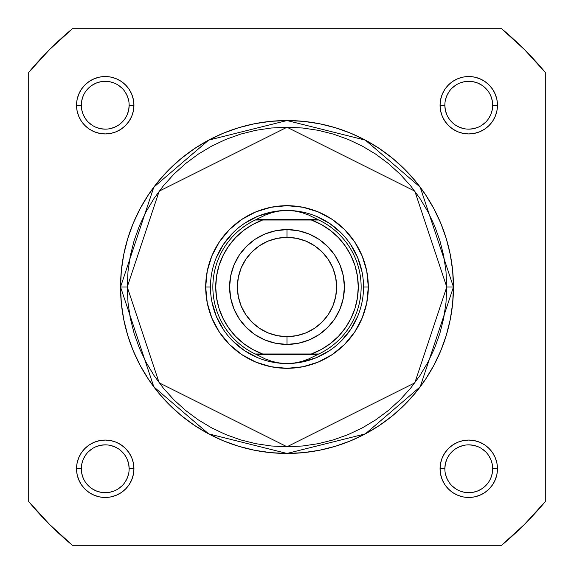 <?xml version="1.0" encoding="UTF-8"?>
<svg xmlns="http://www.w3.org/2000/svg" width="574" height="574" viewBox="0 0 574 574"><rect width="100%" height="100%" fill="white"/><g stroke="black" fill="none" stroke-linecap="round" stroke-linejoin="round"><path stroke-width="0.86" d="M81.314 105.243L81.314 105.236A23.914 23.914 0 0 0 105.236 129.15A23.914 23.914 0 0 0 129.15 105.236A23.914 23.914 0 0 0 105.236 81.314A23.914 23.914 0 0 0 81.314 105.236L76.536 105.236A28.7 28.7 0 0 1 105.236 76.536A28.7 28.7 0 0 1 133.936 105.236L129.15 105.236A23.914 23.914 0 0 1 105.236 129.15A23.914 23.914 0 0 1 81.314 105.236A23.914 23.914 0 0 1 105.236 81.314A23.914 23.914 0 0 1 129.15 105.236L128.691 109.899L127.328 114.384M492.686 105.243L492.686 105.236A23.914 23.914 0 0 0 468.764 81.314A23.914 23.914 0 0 0 444.85 105.236L440.064 105.236A28.7 28.7 0 0 1 468.764 76.536A28.7 28.7 0 0 1 497.464 105.236L492.686 105.236A23.914 23.914 0 0 1 468.764 129.15A23.914 23.914 0 0 1 444.85 105.236A23.914 23.914 0 0 1 468.764 81.314A23.914 23.914 0 0 1 492.686 105.236L492.227 100.565L490.863 96.08M492.686 468.757L492.686 468.764A23.914 23.914 0 0 0 468.764 444.85A23.914 23.914 0 0 0 444.85 468.764L440.064 468.764A28.7 28.7 0 0 1 468.764 440.064A28.7 28.7 0 0 1 497.464 468.764L492.686 468.764A23.914 23.914 0 0 1 468.764 492.686A23.914 23.914 0 0 1 444.85 468.764A23.914 23.914 0 0 1 468.764 444.85A23.914 23.914 0 0 1 492.686 468.764L492.227 473.435L490.863 477.92M81.314 468.757L81.314 468.764A23.914 23.914 0 0 0 105.236 492.686A23.914 23.914 0 0 0 129.15 468.764A23.914 23.914 0 0 0 105.236 444.85A23.914 23.914 0 0 0 81.314 468.764L76.536 468.764A28.7 28.7 0 0 1 105.236 440.064A28.7 28.7 0 0 1 133.936 468.764L129.15 468.764A23.914 23.914 0 0 1 105.236 492.686A23.914 23.914 0 0 1 81.314 468.764A23.914 23.914 0 0 1 105.236 444.85A23.914 23.914 0 0 1 129.15 468.764L128.691 464.101L127.328 459.616M368.314 287L363.536 287L368.314 287L366.757 302.864L362.129 318.118L354.61 332.174L344.5 344.5L332.174 354.61L318.118 362.129L302.864 366.757L287 368.314L271.136 366.757L255.882 362.129L241.826 354.61L229.5 344.5L219.39 332.174L211.871 318.118L207.243 302.864L205.686 287A81.314 81.314 0 0 1 287 205.686A81.314 81.314 0 0 1 368.314 287A81.314 81.314 0 0 1 287 368.314A81.314 81.314 0 0 1 205.686 287L207.243 271.136L211.871 255.882L219.39 241.826L229.5 229.5L241.826 219.39L255.882 211.871L271.136 207.243L287 205.686L302.864 207.243L318.118 211.871L332.174 219.39L344.5 229.5L354.61 241.826L362.129 255.882L366.757 271.136L368.314 287M210.464 287L205.686 287L210.464 287M120.54 287L153.832 386.876L208.663 433.879L287 453.46L365.337 433.879L420.168 386.876L453.46 287L446.766 287L414.808 382.858L287 446.766L159.192 382.858L127.234 287L120.54 287L121.344 270.684L123.74 254.526L127.708 238.676L133.211 223.3L140.192 208.534L148.594 194.521L158.324 181.398L169.294 169.294L181.398 158.324L194.521 148.594L208.534 140.192L223.3 133.211L238.676 127.708L254.526 123.74L270.684 121.344L287 120.54L303.316 121.344L319.474 123.74L335.324 127.708L350.7 133.211L365.466 140.192L379.479 148.594L392.602 158.324L404.706 169.294L415.676 181.398L425.406 194.521L433.808 208.534L440.789 223.3L446.292 238.676L450.26 254.526L452.656 270.684L453.46 287A166.46 166.46 0 0 1 287 453.46A166.46 166.46 0 0 1 120.54 287A166.46 166.46 0 0 1 287 120.54A166.46 166.46 0 0 1 453.46 287L452.656 303.316L450.26 319.474L446.292 335.324L440.789 350.7L433.808 365.466L425.406 379.479L415.676 392.602L404.706 404.706L392.602 415.676L379.479 425.406L365.466 433.808L350.7 440.789L335.324 446.292L319.474 450.26L303.316 452.656L287 453.46L270.684 452.656L254.526 450.26L238.676 446.292L223.3 440.789L208.534 433.808L194.521 425.406L181.398 415.676L169.294 404.706L158.324 392.602L148.594 379.479L140.192 365.466L133.211 350.7L127.708 335.324L123.74 319.474L121.344 303.316L120.54 287L127.234 287L128.009 302.663L130.305 318.168L134.115 333.379L139.396 348.138L146.105 362.309L154.162 375.762L163.504 388.354L174.03 399.97L185.646 410.496L198.238 419.838L211.691 427.895L225.862 434.604L240.621 439.885L255.832 443.695L271.337 445.991L287 446.766L302.663 445.991L318.168 443.695L333.379 439.885L348.138 434.604L362.309 427.895L375.762 419.838L388.354 410.496L399.97 399.97L410.496 388.354L419.838 375.762L427.895 362.309L434.604 348.138L439.885 333.379L443.695 318.168L445.991 302.663L446.766 287L445.991 271.337L443.695 255.832L439.885 240.621L434.604 225.862L427.895 211.691L419.838 198.238L410.496 185.646L399.97 174.03L388.354 163.504L375.762 154.162L362.309 146.105L348.138 139.396L333.379 134.115L318.168 130.305L302.663 128.009L287 127.234L271.337 128.009L255.832 130.305L240.621 134.115L225.862 139.396L211.691 146.105L198.238 154.162L185.646 163.504L174.03 174.03L163.504 185.646L154.162 198.238L146.105 211.691L139.396 225.862L134.115 240.621L130.305 255.832L128.009 271.337L127.234 287L159.192 191.142L287 127.234L414.808 191.142L446.766 287L453.46 287L420.168 187.124L365.337 140.121L287 120.54L208.663 140.121L153.832 187.124L120.54 287M28.7 72.439L28.7 501.561L49.558 524.442L72.439 545.3L501.561 545.3L524.442 524.442L545.3 501.561L545.3 72.439L524.442 49.558L501.561 28.7L72.439 28.7L49.558 49.558L28.7 72.439A335.79 335.79 0 0 1 72.439 28.7L501.561 28.7A335.79 335.79 0 0 1 545.3 72.439L545.3 501.561A335.79 335.79 0 0 1 501.561 545.3L72.439 545.3A335.79 335.79 0 0 1 28.7 501.561L28.7 72.439M129.15 468.764L133.936 468.764A28.7 28.7 0 0 1 105.236 497.464A28.7 28.7 0 0 1 76.536 468.764L77.088 463.168L78.717 457.787L81.372 452.821L84.938 448.473L89.286 444.9L94.251 442.253L99.632 440.617L105.236 440.064L110.832 440.617L116.213 442.253L121.179 444.9L125.527 448.473L129.1 452.821L131.747 457.787L133.383 463.168L133.936 468.764L133.383 474.368L131.747 479.749L129.1 484.714L125.527 489.062L121.179 492.628L116.213 495.283L110.832 496.912L105.236 497.464L99.632 496.912L94.251 495.283L89.286 492.628L84.938 489.062L81.372 484.714L78.717 479.749L77.088 474.368L76.536 468.764L81.314 468.764L81.773 473.435L83.137 477.92M444.85 468.771L444.85 468.764A23.914 23.914 0 0 0 468.764 492.686A23.914 23.914 0 0 0 492.686 468.764L497.464 468.764A28.7 28.7 0 0 1 468.764 497.464A28.7 28.7 0 0 1 440.064 468.764L440.617 463.168L442.253 457.787L444.9 452.821L448.473 448.473L452.821 444.9L457.787 442.253L463.168 440.617L468.764 440.064L474.368 440.617L479.749 442.253L484.714 444.9L489.062 448.473L492.628 452.821L495.283 457.787L496.912 463.168L497.464 468.764L496.912 474.368L495.283 479.749L492.628 484.714L489.062 489.062L484.714 492.628L479.749 495.283L474.368 496.912L468.764 497.464L463.168 496.912L457.787 495.283L452.821 492.628L448.473 489.062L444.9 484.714L442.253 479.749L440.617 474.368L440.064 468.764L444.85 468.764L445.309 464.101L446.672 459.616M444.85 105.229L444.85 105.236A23.914 23.914 0 0 0 468.764 129.15A23.914 23.914 0 0 0 492.686 105.236L497.464 105.236A28.7 28.7 0 0 1 468.764 133.936A28.7 28.7 0 0 1 440.064 105.236L440.617 99.632L442.253 94.251L444.9 89.286L448.473 84.938L452.821 81.372L457.787 78.717L463.168 77.088L468.764 76.536L474.368 77.088L479.749 78.717L484.714 81.372L489.062 84.938L492.628 89.286L495.283 94.251L496.912 99.632L497.464 105.236L496.912 110.832L495.283 116.213L492.628 121.179L489.062 125.527L484.714 129.1L479.749 131.747L474.368 133.383L468.764 133.936L463.168 133.383L457.787 131.747L452.821 129.1L448.473 125.527L444.9 121.179L442.253 116.213L440.617 110.832L440.064 105.236L444.85 105.236L445.309 109.899L446.672 114.384M129.15 105.236L133.936 105.236A28.7 28.7 0 0 1 105.236 133.936A28.7 28.7 0 0 1 76.536 105.236L77.088 99.632L78.717 94.251L81.372 89.286L84.938 84.938L89.286 81.372L94.251 78.717L99.632 77.088L105.236 76.536L110.832 77.088L116.213 78.717L121.179 81.372L125.527 84.938L129.1 89.286L131.747 94.251L133.383 99.632L133.936 105.236L133.383 110.832L131.747 116.213L129.1 121.179L125.527 125.527L121.179 129.1L116.213 131.747L110.832 133.383L105.236 133.936L99.632 133.383L94.251 131.747L89.286 129.1L84.938 125.527L81.372 121.179L78.717 116.213L77.088 110.832L76.536 105.236L81.314 105.236L81.773 100.565L83.137 96.08M216.29 316.288L211.935 301.931L216.29 316.288L223.365 329.519M244.481 350.635L232.886 341.114L244.481 350.635L257.712 357.71M316.288 357.71L301.931 362.065L316.288 357.71L329.519 350.635M350.635 329.519L341.114 341.114L350.635 329.519L357.71 316.288M357.71 257.712L362.065 272.069L357.71 257.712L350.635 244.481M329.519 223.365L341.114 232.886L329.519 223.365L316.288 216.29M257.712 216.29L272.069 211.935L257.712 216.29L244.481 223.365M223.365 244.481L232.886 232.886L223.365 244.481L216.29 257.712M85.339 482.045L88.324 485.676M91.94 488.646L96.08 490.863L100.565 492.227M105.229 492.686L109.899 492.227L114.384 490.863M118.517 488.661L122.147 485.676M125.118 482.06L127.328 477.92L128.691 473.435M125.125 455.483L122.147 451.853M118.524 448.882L114.384 446.672L109.899 445.309M105.243 444.85L100.565 445.309L96.08 446.672M91.955 448.875L88.324 451.853M85.354 455.476L83.137 459.616L81.773 464.101M85.339 91.955L88.324 88.324M91.94 85.354L96.08 83.137L100.565 81.773M105.229 81.314L109.899 81.773L114.384 83.137M118.517 85.339L122.147 88.324M125.118 91.94L127.328 96.08L128.691 100.565M125.125 118.517L122.147 122.147M118.524 125.118L114.384 127.328L109.899 128.691M105.243 129.15L100.565 128.691L96.08 127.328M91.955 125.125L88.324 122.147M85.354 118.524L83.137 114.384L81.773 109.899M448.875 455.483L451.853 451.853M455.476 448.882L459.616 446.672L464.101 445.309M468.757 444.85L473.435 445.309L477.92 446.672M482.045 448.875L485.676 451.853M488.646 455.476L490.863 459.616L492.227 464.101M488.661 482.045L485.676 485.676M482.06 488.646L477.92 490.863L473.435 492.227M468.771 492.686L464.101 492.227L459.616 490.863M455.483 488.661L451.853 485.676M448.882 482.06L446.672 477.92L445.309 473.435M448.875 118.517L451.853 122.147M455.476 125.118L459.616 127.328L464.101 128.691M468.757 129.15L473.435 128.691L477.92 127.328M482.045 125.125L485.676 122.147M488.646 118.524L490.863 114.384L492.227 109.899M488.661 91.955L485.676 88.324M482.06 85.354L477.92 83.137L473.435 81.773M468.771 81.314L464.101 81.773L459.616 83.137M455.483 85.339L451.853 88.324M448.882 91.94L446.672 96.08L445.309 100.565M287 344.4A57.4 57.4 0 0 1 229.6 287A57.4 57.4 0 0 1 287 229.6A57.4 57.4 0 0 0 229.6 287A57.4 57.4 0 0 0 287 344.4L287 336.629A49.629 49.629 0 0 1 237.371 287A49.629 49.629 0 0 1 287 237.371L287 229.6L275.8 230.705L265.037 233.97L255.107 239.272L246.411 246.411L239.272 255.107L233.97 265.037L230.705 275.8L229.6 287L230.705 298.2L233.97 308.963L239.272 318.893L246.411 327.589L255.107 334.728L265.037 340.03L275.8 343.295L287 344.4L298.2 343.295L308.963 340.03L318.893 334.728L327.589 327.589L334.728 318.893L340.03 308.963L343.295 298.2L344.4 287L343.295 275.8L340.03 265.037L334.728 255.107L327.589 246.411L318.893 239.272L308.963 233.97L298.2 230.705L287 229.6L287 237.371L296.686 238.325L305.992 241.145L314.574 245.729L322.093 251.907L328.271 259.426L332.855 268.008L335.675 277.314L336.629 287L335.675 296.686L332.855 305.992L328.271 314.574L322.093 322.093L314.574 328.271L305.992 332.855L296.686 335.675L287 336.629L277.314 335.675L268.008 332.855L259.426 328.271L251.907 322.093L245.729 314.574L241.145 305.992L238.325 296.686L237.371 287L238.325 277.314L241.145 268.008L245.729 259.426L251.907 251.907L259.426 245.729L268.008 241.145L277.314 238.325L287 237.371A49.629 49.629 0 0 1 336.629 287A49.629 49.629 0 0 1 287 336.629L287 344.4A57.4 57.4 0 0 0 344.4 287A57.4 57.4 0 0 0 287 229.6A57.4 57.4 0 0 1 344.4 287A57.4 57.4 0 0 1 287 344.4M287 363.536A76.536 76.536 0 0 1 210.464 287A76.536 76.536 0 0 1 287 210.464L294.34 210.974L301.551 212.48L308.511 214.97L318.821 220.036L311.395 220.036L321.297 224.52L330.402 230.468L338.495 237.722L345.39 246.131L350.922 255.487L354.976 265.575L357.444 276.159L358.269 287L357.444 297.841L354.976 308.425L350.922 318.513L345.39 327.869L338.495 336.278L330.402 343.532L321.297 349.48L311.395 353.964L262.605 353.964L252.703 349.48L243.598 343.532L235.505 336.278L228.61 327.869L223.078 318.513L219.024 308.425L216.556 297.841L215.731 287L216.556 276.159L219.024 265.575L223.078 255.487L228.61 246.131L235.505 237.722L243.598 230.468L252.703 224.52L262.605 220.036L311.395 220.036L255.179 220.036L256.205 219.555L317.795 219.555L256.205 219.555L265.489 214.97L272.449 212.48L279.66 210.974L287 210.464A76.536 76.536 0 0 0 210.464 287A76.536 76.536 0 0 0 287 363.536L294.34 363.026L301.551 361.52L308.511 359.03L317.795 354.445L256.205 354.445L265.489 359.03L272.449 361.52L279.66 363.026L287 363.536L279.66 363.026L272.449 361.52L265.489 359.03L256.205 354.445L317.795 354.445L318.821 353.964L255.179 353.964L256.205 354.445L255.179 353.964A74.139 74.139 0 0 1 255.179 220.036L265.489 214.97L272.449 212.48L279.66 210.974L287 210.464L294.34 210.974L301.551 212.48L308.511 214.97L318.821 220.036A74.139 74.139 0 0 1 318.821 353.964L308.511 359.03L301.551 361.52L294.34 363.026L287 363.536A76.536 76.536 0 0 0 363.536 287A76.536 76.536 0 0 0 287 210.464A76.536 76.536 0 0 1 363.536 287A76.536 76.536 0 0 1 287 363.536M255.179 220.036A74.139 74.139 0 0 0 255.179 353.964L262.605 353.964A71.269 71.269 0 0 1 262.605 220.036L257.798 220.036M318.821 353.964A74.139 74.139 0 0 0 318.821 220.036L311.395 220.036A71.269 71.269 0 0 1 311.395 353.964L316.202 353.964M255.581 220.036L258.4 220.036M318.419 353.964L315.6 353.964"/></g></svg>
